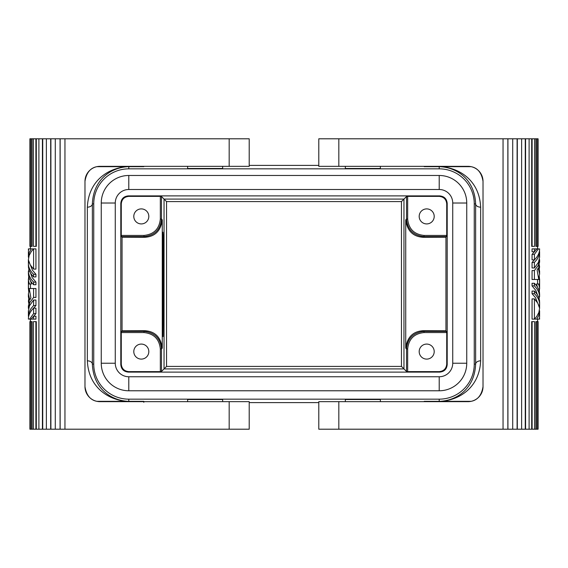 <?xml version="1.0" encoding="UTF-8"?>
<svg xmlns="http://www.w3.org/2000/svg" width="568" height="568" viewBox="0 0 568 568"><rect width="100%" height="100%" fill="white"/><g stroke="black" fill="none" stroke-linecap="round" stroke-linejoin="round"><path stroke-width="0.85" d="M439.696 372.104L128.304 372.104C123.746 371.657 121.24 369.15 120.799 364.592L120.799 203.408C121.24 198.85 123.746 196.343 128.304 195.896L439.696 195.896C444.254 196.343 446.76 198.85 447.201 203.408L447.201 364.592C446.76 369.15 444.254 371.657 439.696 372.104L439.213 371.621L407.668 371.621L407.668 348.944C408.697 339.053 414.157 333.594 424.04 332.564L446.725 332.564L446.725 364.109C446.278 368.675 443.771 371.174 439.213 371.621M93.741 364.109A35.046 35.046 0 0 0 128.787 399.155L439.213 399.155A35.046 35.046 0 0 0 474.259 364.109L474.259 203.891A35.046 35.046 0 0 0 439.213 168.845L128.787 168.845A35.046 35.046 0 0 0 93.741 203.891L93.741 364.109L92.364 364.109L92.364 203.891C93.422 178.04 112.847 166.999 128.787 166.665C110.71 166.992 88.601 178.97 87.351 207.171A5.005 3.28 179.6 0 0 92.364 203.891L93.741 203.891M318.797 165.387L249.203 165.387M249.203 402.613L318.797 402.613M407.668 371.621L406.518 371.465L403.962 368.909L403.962 199.091L401.455 201.59L166.545 201.59L164.038 199.091L403.962 199.091L406.518 196.535L407.668 196.379L407.668 219.056C408.697 228.947 414.157 234.406 424.04 235.436L446.725 235.436L445.944 237.211L445.944 330.789L446.725 332.564M161.482 371.465L161.482 348.937L160.332 348.944L160.332 371.621L161.482 371.465L164.038 368.909L164.038 199.091L161.482 196.535L160.332 196.379L160.332 219.056C159.303 228.947 153.843 234.406 143.96 235.436L121.275 235.436L121.275 203.891C121.722 199.325 124.229 196.826 128.787 196.379L160.332 196.379M446.725 235.436L446.725 203.891C446.278 199.325 443.771 196.826 439.213 196.379L407.668 196.379M161.482 196.535L161.482 219.063C160.446 229.706 154.602 235.55 143.96 236.586L121.431 236.586L121.275 235.436M96.901 166.665L143.683 166.665M133.792 216.408A7.512 7.512 0 0 0 141.304 223.92A7.512 7.512 0 0 0 148.816 216.408A7.512 7.512 0 0 0 141.304 208.896A7.512 7.512 0 0 0 133.792 216.408M160.332 219.056L161.482 219.063L162.27 219.851C160.836 230.878 154.972 236.693 144.677 237.303L143.96 236.586L143.96 235.436M452.731 203.017L452.731 363.236A13.518 13.518 0 0 1 439.213 376.754L128.787 376.754A13.518 13.518 0 0 1 115.268 363.236L115.268 203.017A13.518 13.518 0 0 1 128.787 189.499L439.213 189.499A13.518 13.518 0 0 1 452.731 203.017L466.747 203.017L466.747 363.236A27.541 27.541 0 0 1 439.213 390.777L128.787 390.777A27.541 27.541 0 0 1 101.253 363.236L101.253 203.017A27.541 27.541 0 0 1 128.787 175.476L439.213 175.476A27.541 27.541 0 0 1 466.747 203.017M163.492 284L163.037 336.575L162.725 245.227L162.959 232.198L163.229 236.189L163.492 284M87.351 360.829C88.601 389.03 110.71 401.008 128.787 401.335C112.847 401.001 93.422 389.96 92.364 364.109A5.005 3.28 0.4 0 0 87.351 360.829L87.351 207.171M162.27 219.851L162.27 348.149L161.482 348.937C160.446 338.294 154.602 332.45 143.96 331.414L121.431 331.414L121.275 332.564L143.96 332.564L143.96 331.414L144.677 330.697L122.056 330.789L121.431 331.414M160.332 348.944C159.303 339.053 153.843 333.594 143.96 332.564M405.73 348.149L406.518 348.937C407.554 338.294 413.397 332.45 424.04 331.414L423.323 330.697C413.028 331.307 407.164 337.122 405.73 348.149L405.73 219.851C407.164 230.878 413.028 236.693 423.323 237.303L424.04 236.586L446.569 236.586M423.323 237.303L445.944 237.211M166.545 366.41L401.455 366.41L403.962 368.909L164.038 368.909L166.545 366.41L166.545 201.59M162.27 348.149C160.836 337.122 154.972 331.307 144.677 330.697M121.275 332.564L121.275 364.109C121.722 368.675 124.229 371.174 128.787 371.621L128.304 372.104M128.787 399.155L128.787 401.335L143.683 401.335M424.317 401.335L439.213 401.335C455.153 401.001 474.578 389.96 475.636 364.109L475.636 203.891A5.005 3.28 -179.6 0 0 480.649 207.171C479.399 178.97 457.29 166.992 439.213 166.665C455.153 166.999 474.578 178.04 475.636 203.891L474.259 203.891M160.332 371.621L128.787 371.621M133.792 351.592A7.512 7.512 0 0 0 141.304 359.104A7.512 7.512 0 0 0 148.816 351.592A7.512 7.512 0 0 0 141.304 344.08A7.512 7.512 0 0 0 133.792 351.592M187.617 401.661L187.617 399.51L222.663 399.51L222.663 401.661M419.184 351.592A7.512 7.512 0 0 0 426.696 359.104A7.512 7.512 0 0 0 434.208 351.592A7.512 7.512 0 0 0 426.696 344.08A7.512 7.512 0 0 0 419.184 351.592M406.518 371.465L406.518 348.937L407.668 348.944M405.73 219.851L406.518 219.063C407.554 229.706 413.397 235.55 424.04 236.586L424.04 235.436M406.518 196.535L406.518 219.063L407.668 219.056M380.382 401.661L380.382 399.51L345.337 399.51L345.337 401.661M143.81 402.321L143.81 401.349M439.213 168.845L439.213 166.665L424.317 166.665M419.184 216.408A7.512 7.512 0 0 0 426.696 223.92A7.512 7.512 0 0 0 434.208 216.408A7.512 7.512 0 0 0 426.696 208.896A7.512 7.512 0 0 0 419.184 216.408M424.04 332.564L424.04 331.414L446.569 331.414M423.323 330.697L445.944 330.789M121.431 236.586L122.056 237.211L122.056 330.789M144.677 237.303L122.056 237.211M474.259 364.109L475.636 364.109A5.005 3.28 179.6 0 1 480.649 360.829L480.649 207.171M439.213 399.155L439.213 401.335C457.29 401.008 479.399 389.03 480.649 360.829M187.617 166.339L187.617 168.49L222.663 168.49L222.663 166.339M345.337 166.339L345.337 168.49L380.382 168.49L380.382 166.339M99.996 401.661C91.562 401.448 86.549 396.443 84.98 386.638A15.024 15.024 0 0 0 99.996 401.661L229.174 401.661L229.174 429.202L29.905 429.202L29.926 321.623L30.424 321.623L30.424 429.202L30.438 321.623L31.616 321.623L31.616 429.202M229.174 429.202L249.203 429.202L249.203 401.661L229.174 401.661M84.98 386.638L84.98 181.362C86.549 171.557 91.562 166.552 99.996 166.339L249.203 166.339L249.203 138.798L50.9 138.798L50.9 429.202M31.616 321.623L32.092 321.623L32.092 429.202M35.89 429.202L35.89 321.623L36.309 321.623L36.309 429.202M50.9 138.798L36.309 138.798L36.309 246.377L33.448 246.377L33.448 138.798L32.092 138.798L32.092 246.377L31.616 246.377L31.616 138.798L30.424 138.798L30.424 246.377L30.438 138.798L29.926 138.798L29.926 246.377L31.616 246.377M35.947 313.628L33.59 313.628L33.59 308.14L35.947 308.14L35.947 313.628L33.171 316.646M28.4 310.817L29.493 305.754L33.59 300.046L35.947 300.046L35.947 305.534L33.171 308.552M35.947 288.509L35.947 297.44L33.59 297.44L33.59 288.509L35.947 288.509M35.947 316.234L35.947 319.124L33.59 319.124L33.59 316.234L35.947 316.234M28.4 259.817L29.145 255.479L31.354 251.411L33.59 248.876L35.947 248.876L35.947 269.111L33.59 269.111L30.232 264.865L28.57 260.293L28.414 262.899L29.287 262.899M30.573 265.433L32.475 270.283L35.947 274.316L35.947 276.921L33.59 276.921L33.59 274.316L35.947 274.316M30.573 273.243L32.199 277.624L35.947 282.118L35.947 284.724L33.59 284.724L31.041 281.756L29.323 278.597L28.485 275.317L28.471 272.583M30.573 281.046L31.467 284L28.4 284L28.648 291.37L29.642 291.37M30.402 284L30.502 288.509M33.59 313.628L29.593 319.124L33.59 319.124M28.4 318.975L29.593 319.124M28.4 319.124C28.357 315.247 30.09 311.591 33.59 308.14M35.947 305.534L33.59 305.534L33.59 300.046M33.59 305.534L30.899 308.708L29.16 312.088L28.471 317.675M28.4 251.702L28.712 248.876L31.304 248.876L29.316 252.412L28.4 257.212M31.304 248.876L33.491 248.876M28.4 248.876L28.471 250.325M29.351 289.332L28.4 293.997L29.799 299.897L30.899 298.008L29.245 288.509L33.59 288.509M33.59 297.44L29.721 302.659L28.4 308.353M28.471 306.983L29.231 301.196L28.4 296.61M28.677 299.322L28.421 301.196L29.231 301.196M28.421 301.196L28.677 303.078M31.091 319.124L33.59 316.234M28.648 291.37L28.464 287.685M28.4 259.718L28.4 266.08M28.414 262.899C28.23 266.924 29.955 270.73 33.59 274.316M28.677 276.481L28.478 280.493L29.408 284M33.59 284.724L33.59 282.118L35.947 282.118M28.854 269.402L28.485 272.718L29.323 275.991L31.041 279.151L33.59 282.118M33.59 276.921L31.041 273.954L29.323 270.787L28.485 267.514L28.471 264.78M33.59 269.111L33.59 248.876M32.092 138.798L31.616 138.798M35.89 246.377L35.89 138.798L33.448 138.798M35.89 138.798L36.309 138.798M64.951 138.798L64.951 429.202M99.996 166.339A15.024 15.024 0 0 0 84.98 181.362M42.742 429.202L42.742 138.798M42.422 138.798L42.422 429.202M38.901 429.202L38.901 138.798M46.377 429.202L46.377 138.798M50.694 138.798L50.694 429.202M55.288 138.798L55.288 429.202M60.073 138.798L60.073 429.202M60.144 138.798L60.144 429.202M35.89 321.623L33.448 321.623L33.448 429.202M468.004 166.339C476.438 166.552 481.451 171.557 483.02 181.362A15.024 15.024 0 0 0 468.004 166.339L338.826 166.339L338.826 138.798L538.095 138.798L538.073 246.377L537.577 246.377L537.577 138.798L537.562 246.377L536.384 246.377L536.384 138.798M338.826 138.798L318.797 138.798L318.797 166.339L338.826 166.339M483.02 181.362L483.02 386.638C481.451 396.443 476.438 401.448 468.004 401.661L318.797 401.661L318.797 429.202L517.1 429.202L517.1 138.798M536.384 246.377L535.908 246.377L535.908 138.798M532.11 138.798L532.11 246.377L531.691 246.377L531.691 138.798M517.1 429.202L531.691 429.202L531.691 321.623L534.552 321.623L534.552 429.202L535.908 429.202L535.908 321.623L536.384 321.623L536.384 429.202L537.577 429.202L537.577 321.623L537.562 429.202L538.073 429.202L538.073 321.623L536.384 321.623M532.053 254.372L534.41 254.372L534.41 259.86L532.053 259.86L532.053 254.372L534.829 251.354M539.6 257.183L538.507 262.246L534.41 267.954L532.053 267.954L532.053 262.466L534.829 259.448M532.053 279.491L532.053 270.56L534.41 270.56L534.41 279.491L532.053 279.491M532.053 251.766L532.053 248.876L534.41 248.876L534.41 251.766L532.053 251.766M539.6 308.183L538.855 312.521L536.646 316.589L534.41 319.124L532.053 319.124L532.053 298.889L534.41 298.889L537.768 303.135L539.43 307.707L539.586 305.101L538.712 305.101M537.427 302.566L535.525 297.717L532.053 293.684L532.053 291.079L534.41 291.079L534.41 293.684L532.053 293.684M537.427 294.756L535.801 290.376L532.053 285.881L532.053 283.276L534.41 283.276L536.959 286.244L538.677 289.403L539.515 292.683L539.529 295.417M537.427 286.954L536.533 284L539.6 284L539.351 276.63L538.357 276.63M537.598 284L537.498 279.491M534.41 254.372L538.407 248.876L534.41 248.876M539.6 249.025L538.407 248.876M539.6 248.876C539.643 252.753 537.91 256.409 534.41 259.86M532.053 262.466L534.41 262.466L534.41 267.954M534.41 262.466L537.101 259.292L538.84 255.912L539.529 250.325M539.6 316.298L539.288 319.124L536.696 319.124L538.684 315.588L539.6 310.788M536.696 319.124L534.509 319.124M539.6 319.124L539.529 317.675M538.649 278.668L539.6 274.003L538.201 268.103L537.101 269.992L538.755 279.491L534.41 279.491M534.41 270.56L538.279 265.341L539.6 259.647M539.529 261.017L538.769 266.804L539.6 271.39M539.323 268.678L539.579 266.804L538.769 266.804M539.579 266.804L539.323 264.922M536.909 248.876L534.41 251.766M539.351 276.63L539.536 280.315M539.6 308.282L539.6 301.92M539.586 305.101C539.77 301.075 538.045 297.27 534.41 293.684M539.323 291.519L539.522 287.507L538.592 284M534.41 283.276L534.41 285.881L532.053 285.881M539.146 298.598L539.515 295.282L538.677 292.009L536.959 288.849L534.41 285.881M534.41 291.079L536.959 294.046L538.677 297.213L539.515 300.486L539.529 303.22M534.41 298.889L534.41 319.124M535.908 429.202L536.384 429.202M532.11 321.623L532.11 429.202L534.552 429.202M532.11 429.202L531.691 429.202M503.049 429.202L503.049 138.798M468.004 401.661A15.024 15.024 0 0 0 483.02 386.638M525.258 138.798L525.258 429.202M525.577 429.202L525.577 138.798M529.099 138.798L529.099 429.202M521.623 138.798L521.623 429.202M517.306 429.202L517.306 138.798M512.712 429.202L512.712 138.798M507.927 429.202L507.927 138.798M507.856 429.202L507.856 138.798M532.11 246.377L534.552 246.377L534.552 138.798M401.455 366.41L401.455 201.59M439.213 196.379L439.696 195.896M128.787 196.379L128.304 195.896M128.787 168.845L128.787 166.665L143.81 166.665M121.275 203.891L120.799 203.408M121.275 364.109L120.799 364.592M446.725 203.891L447.201 203.408M128.787 175.476L128.787 189.499M439.213 175.476L439.213 189.499M446.725 364.109L447.201 364.592M101.253 363.236L115.268 363.236M101.253 203.017L115.268 203.017M439.213 390.777L439.213 376.754M128.787 390.777L128.787 376.754M466.747 363.236L452.731 363.236M229.174 166.339L229.174 138.798M338.826 401.661L338.826 429.202M96.901 401.335L143.81 401.335M424.19 166.665L471.099 166.665M424.19 401.335L471.099 401.335M30.402 321.623L30.402 319.124M30.402 246.377L30.402 248.876M28.4 310.881L28.4 316.376M28.4 251.624L28.4 257.119M28.4 308.282L28.4 305.683M28.4 294.118L28.4 296.716M28.4 279.087L28.4 288.913M28.4 273.882L28.4 271.284M29.905 321.623L29.905 429.202M29.905 246.377L29.905 138.798M537.598 246.377L537.598 248.876M537.598 321.623L537.598 319.124M539.6 257.119L539.6 251.624M539.6 316.376L539.6 310.881M539.6 259.718L539.6 262.317M539.6 273.882L539.6 271.284M539.6 288.913L539.6 279.087M539.6 294.118L539.6 296.716M538.095 246.377L538.095 138.798M538.095 321.623L538.095 429.202"/></g></svg>
